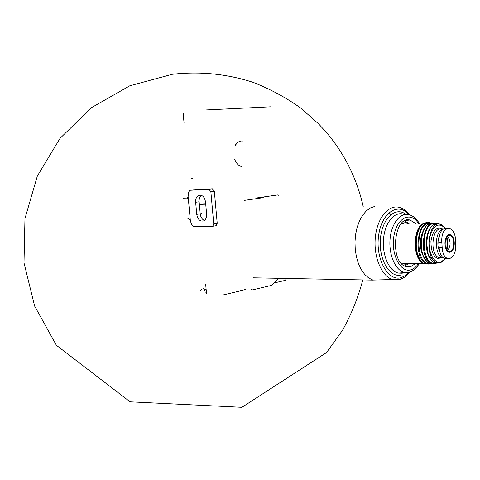 <?xml version="1.0" encoding="UTF-8"?>
<svg xmlns="http://www.w3.org/2000/svg" width="480" height="480" viewBox="0 0 480 480"><rect width="100%" height="100%" fill="white"/><g stroke="black" fill="none" stroke-linecap="round" stroke-linejoin="round"><path stroke-width="0.72" d="M200.556 203.952L205.68 203.766M184.044 122.922L183.186 113.526M206.544 109.926L271.212 106.782M242.832 141.018C239.598 140.628 237.024 142.266 235.104 145.926L235.404 144.612M234.582 159.048C236.184 163.338 238.59 165.852 241.812 166.602M205.692 284.538L206.526 293.706M205.332 292.878L206.454 292.932M204.804 290.982L204.45 289.644L206.166 289.716M201.378 289.506L200.19 290.778M278.424 278.292L271.452 285.384L252.438 289.884L251.046 289.524M244.662 200.346L263.982 197.58L257.382 197.85L278.022 194.91M200.58 204.186L202.8 203.874M285.426 279.882L285.186 280.374L274.362 282.912M244.44 289.248L245.826 289.608L223.422 294.864M278.088 194.916L278.34 195.306M415.71 223.542L409.974 220.008C394.026 215.52 389.472 261.228 405.456 266.472L410.436 266.85L415.698 263.43M403.836 223.722L401.376 223.494M442.752 229.29C434.34 231.048 434.268 255.744 442.674 257.664L443.262 257.814M439.122 236.586C437.262 241.974 437.49 247.038 439.806 251.79M446.832 228.282L446.802 228.282C441.582 228.132 438.906 232.896 438.768 242.574L439.128 247.686C439.74 253.632 441.63 257.292 444.81 258.666L447.138 258.696M453.678 255.18L454.86 252.504L455.772 248.592L455.64 239.352C455.172 235.212 453.942 232.038 451.938 229.818C449.004 227.604 446.238 228.21 443.634 231.648C442.086 234.678 441.486 238.32 441.84 242.574L442.194 247.698C442.434 251.916 443.508 255.108 445.41 257.274C448.392 259.374 451.146 258.678 453.678 255.18L452.31 257.01L449.298 258.768L447.408 258.696L445.41 257.274M443.634 231.648L447.186 228.168L449.37 228.252L451.938 229.818M447.348 250.878C451.008 245.946 451.008 241.02 447.348 236.094M215.67 225.822L216.222 225.684L217.212 223.332L214.338 191.202L212.352 188.808L193.536 189.774M184.716 217.842L188.388 218.28L189.99 219.852L191.82 225.114L193.56 226.686L212.754 226.254L213.744 223.896L210.852 191.652L208.866 189.252L189.78 190.296L188.772 191.874L187.914 197.25L186.996 198.792L182.952 198.678M200.79 213.78L201.42 213.468M201.426 195.336C199.716 196.734 198.948 198.888 199.128 201.792L200.22 213.846C200.67 217.194 202.068 219.396 204.42 220.446M196.746 214.368C197.79 219.594 200.136 221.754 203.778 220.848C205.83 219.63 206.778 217.38 206.616 214.098L205.512 201.894C204.492 196.734 202.188 194.568 198.6 195.408C196.464 196.62 195.48 198.912 195.642 202.278L196.746 214.368L200.22 213.846M192.276 178.422L191.778 178.476M200.598 204.378L205.716 204.192M374.712 206.442L370.386 207.942L366.306 210.894L362.64 215.202L359.55 220.698L357.18 227.16L355.632 234.324L354.978 241.878L355.242 249.498L356.424 256.866L358.464 263.652L361.26 269.586L364.704 274.41L368.628 277.95L372.99 280.104L253.416 277.812M390.828 214.632L389.142 212.52M409.842 214.908C407.25 211.464 404.196 209.106 400.68 207.828C389.592 203.292 377.31 216.984 375.354 237.18C373.212 257.328 382.152 277.638 393.6 279.75L399.3 279.582L401.346 278.856M408.96 214.632C398.238 201.708 381.468 212.61 378.588 235.818C375.36 258.918 387.954 281.64 400.98 277.662L405.144 275.742L408.954 272.334M405.834 214.332C395.43 206.022 381.864 218.688 380.394 239.208C378.642 259.674 389.862 278.298 401.232 274.926M402.936 272.952L404.394 272.46L402.168 273.222L398.388 273.066L402.936 272.952M404.13 214.398C395.094 210.696 385.152 221.928 383.574 238.368C381.846 254.766 389.076 271.326 398.388 273.066L408.93 272.34L410.64 271.734M419.328 223.488C416.976 219.252 413.898 216.42 410.094 215.004C401.31 211.386 391.65 222.39 390.12 238.476C388.446 254.526 395.466 270.738 404.514 272.448L409.716 272.058C413.592 270.762 416.784 267.9 419.292 263.484M418.512 223.5C410.886 211.068 396.99 217.44 393.96 235.674C390.624 253.77 400.266 273 410.658 269.88C413.634 269.07 416.25 266.934 418.5 263.472M404.604 266.064L409.038 263.322M409.05 223.644L404.61 220.896M403.548 265.41L407.568 263.298M407.58 223.668L403.554 221.55M425.238 223.17C412.536 224.064 411.63 260.676 424.266 263.562L425.214 263.796M419.634 228.204C414.51 238.392 414.51 248.58 419.634 258.768M428.334 222.888C414.39 219.54 411.372 260.598 425.388 263.85L428.328 264.084M431.226 223.182C416.76 217.158 412.536 260.778 427.374 263.886L430.746 263.928M430.182 223.38C415.152 220.884 415.128 266.058 430.164 263.598M422.262 233.16C419.682 240.024 419.676 246.9 422.25 253.776M425.334 227.346C419.364 234.618 419.364 252.348 425.334 259.626M433.884 223.254C419.544 218.316 416.256 261.564 430.872 263.778L433.848 263.73M436.62 223.794C421.992 216.426 417.654 261.624 432.882 263.61L435.618 263.52M435.888 223.932C420.234 219.366 420.222 267.606 435.882 263.04M446.55 250.164L447.21 243.612L446.598 237.042M431.16 227.16C424.614 233.88 424.608 253.086 431.154 259.812M439.428 224.208C425.094 217.698 421.578 262.056 436.41 263.136L438.72 262.992M445.488 228.114L441.96 224.958C427.596 216.438 423.252 261.972 438.432 262.752L440.49 262.59L442.368 261.78M445.29 228.126C438.024 221.76 432.72 225.384 429.39 238.998C427.602 251.466 433.974 264.108 440.802 262.092L445.422 258.672M442.884 229.182C436.8 226.134 432.822 230.166 430.944 241.278C431.046 252.93 434.262 258.834 440.586 258.984M441.618 257.706L439.182 257.628L441.618 257.706M442.674 229.314L441.822 229.326C432.048 225.57 429.24 255.162 439.182 257.628L442.674 257.664M439.128 247.686L442.194 247.698M438.768 242.574L441.84 242.574M445.614 248.172L448.302 251.574L449.91 251.718C454.992 250.878 454.902 235.86 449.808 235.242C448.062 235.002 446.664 236.19 445.62 238.806M450.24 252.174C454.818 251.436 455.808 238.578 451.542 235.488C444.324 229.554 442.392 254.058 450.24 252.174M210.852 191.652L214.338 191.202M213.744 223.896L217.212 223.332M190.218 190.188L193.71 189.75M208.866 189.252L212.352 188.808M190.38 220.992L188.094 196.092M199.128 201.792L195.642 202.278M363.306 207.036C357.114 179.19 344.91 154.428 326.7 132.744L318.666 123.96L300.774 108.108C285.906 97.512 269.964 88.908 252.954 82.296C226.632 73.842 199.704 71.178 172.182 74.316L129.81 85.794L91.614 107.568L60.078 138.3L37.326 176.088L24.972 218.538L24 262.878L34.656 306.12L56.388 345.27L130.086 401.814L241.896 407.304L326.568 352.536L342.534 330.258C351.408 314.262 358.17 297.474 362.814 279.906M202.512 288.972L203.88 288.666M372.876 280.068L400.068 279.306C403.77 278.124 407.01 275.718 409.782 272.076M405.258 220.578L409.974 220.008M401.136 263.202L425.124 263.766M425.148 223.206C412.806 226.14 412.806 261.168 425.388 263.85L430.944 263.868M430.71 223.236C427.17 224.208 424.416 227.334 422.448 232.614L420.84 240.234C420.054 251.454 424.5 262.086 430.872 263.778L435.774 263.46M436.326 223.854C433.338 224.334 430.836 226.524 428.832 230.43L426.228 240.204L428.364 255.546L436.41 263.136L440.61 262.536L445.608 258.678M446.862 236.658C448.056 241.434 448.056 245.988 446.868 250.32M444.81 258.666L447.408 258.696M448.224 235.44L449.808 235.242C448.692 234.54 447.3 235.848 445.626 239.16C444.66 241.764 444.21 247.962 448.302 251.574M448.344 258.888C448.38 259.326 449.7 258.702 452.304 257.01M212.754 226.254L216.222 225.684M200.688 195.132L198.6 195.408"/></g></svg>
